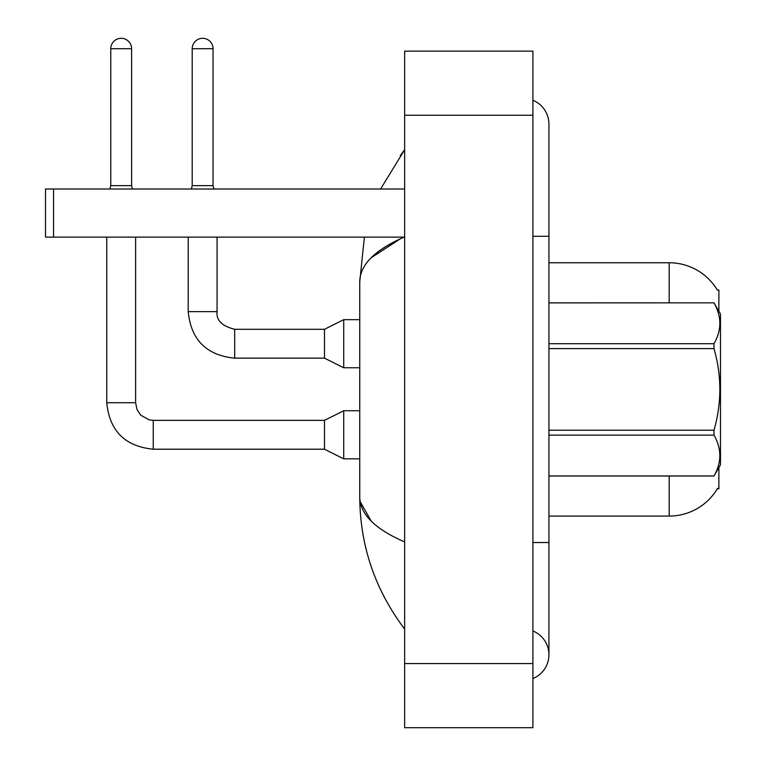 <?xml version="1.0" encoding="UTF-8"?>
<svg xmlns="http://www.w3.org/2000/svg" width="766" height="766" viewBox="0 0 766 766"><rect width="100%" height="100%" fill="white"/><g stroke="black" fill="none" stroke-linecap="round" stroke-linejoin="round"><path stroke-width="1.15" d="M718.881 467.547L718.881 488.813L717.302 488.813L717.589 488.335A56.11 56.11 0 0 1 669.178 516.073L548.935 516.073M718.881 311.283L718.881 290.008L717.426 290.209A56.11 56.11 0 0 0 669.178 262.757A56.11 56.11 0 0 1 717.302 290.008A56.11 56.11 0 0 0 669.178 262.757L548.935 262.757M53.534 237.106L45.51 237.106L45.51 189.011L53.534 189.011L53.534 237.106L404.17 237.106M404.592 189.011L53.534 189.011M548.935 302.838L714.008 302.838L720.49 314.06L720.49 464.77L714.008 475.945C721.764 462.396 721.764 448.79 714.008 435.136L548.935 435.136M714.008 302.838L548.935 302.886M548.935 343.695L714.008 343.695C721.764 330.146 721.764 316.54 714.008 302.886M714.008 343.695L714.008 348.607L548.935 348.607M548.935 430.224L714.008 430.224C721.773 402.945 721.773 375.742 714.008 348.607M714.008 430.224L714.008 435.136M548.935 475.945L714.008 475.945M532.906 678.532A25.651 25.651 0 0 0 532.906 630.973A25.651 25.651 0 0 1 532.906 678.532A25.651 25.651 0 0 0 548.935 654.748A25.651 25.651 0 0 1 532.906 678.532M532.906 100.298A25.651 25.651 0 0 1 548.935 124.073A25.651 25.651 0 0 0 532.906 100.298A25.651 25.651 0 0 1 548.935 124.073A25.651 25.651 0 0 0 532.906 100.298M404.64 236.905C374.967 249.783 360.001 264.72 359.752 281.697L364.396 237.106L359.752 281.697L359.752 497.124C360.058 545.737 375.024 589.734 404.64 629.097C375.034 589.724 360.068 545.737 359.752 497.124C360.001 514.11 374.967 529.038 404.64 541.916M404.64 727.7L532.906 727.7L532.906 51.13L404.64 51.13L404.64 727.7M404.64 182.337L404.64 222.542M404.64 555.187L404.64 596.475M380.606 189.011L404.64 149.724L380.606 189.011M359.752 281.697L360.125 277.292M371.156 257.769L400.58 238.657M371.175 521.072L360.125 501.529M131.608 185.64L110.764 185.64L110.764 48.718A10.418 10.418 0 0 1 121.191 38.3A10.418 10.418 0 0 1 131.608 48.718L131.608 185.64L132.451 189.011M343.723 410.739L324.478 420.352L324.478 449.211L343.723 458.834L343.723 410.739L359.752 410.739M106.761 237.106L106.761 402.725L135.62 402.725L135.62 237.106M213.053 185.64L192.209 185.64L192.209 48.718A10.418 10.418 0 0 1 202.636 38.3A10.418 10.418 0 0 1 213.053 48.718L213.053 185.64L213.896 189.011M343.723 319.671L324.478 329.294L324.478 358.153L343.723 367.766L343.723 319.671L359.752 319.671M188.206 237.106L188.206 311.657L217.065 311.657L217.065 237.106M669.178 516.073L669.178 475.992M717.426 290.209A56.11 56.11 0 0 0 669.178 262.757L669.178 302.838M532.906 542.519L548.935 542.519L548.935 124.073M532.906 236.301L548.935 236.301M404.64 663.567L532.906 663.567M404.64 115.254L532.906 115.254M324.478 449.211L153.257 449.211C125.049 446.425 109.548 430.932 106.761 402.725C109.548 430.932 125.049 446.425 153.257 449.211C125.049 446.425 109.548 430.932 106.761 402.725C109.548 430.932 125.049 446.425 153.257 449.211C125.049 446.425 109.548 430.932 106.761 402.725C109.548 430.932 125.049 446.425 153.257 449.211C125.049 446.425 109.548 430.932 106.761 402.725C109.548 430.932 125.049 446.425 153.257 449.211C125.049 446.425 109.548 430.932 106.761 402.725C109.548 430.932 125.049 446.425 153.257 449.211C125.049 446.425 109.548 430.932 106.761 402.725C109.548 430.932 125.049 446.425 153.257 449.211L153.257 420.381M110.764 48.718L131.608 48.718M324.478 358.153L234.702 358.153C206.494 355.357 190.993 339.865 188.206 311.657C190.993 339.865 206.494 355.357 234.702 358.153C206.494 355.357 190.993 339.865 188.206 311.657C190.993 339.865 206.494 355.357 234.702 358.153C206.494 355.357 190.993 339.865 188.206 311.657C190.993 339.865 206.494 355.357 234.702 358.153C206.494 355.357 190.993 339.865 188.206 311.657C190.993 339.865 206.494 355.357 234.702 358.153C206.494 355.357 190.993 339.865 188.206 311.657C190.993 339.865 206.494 355.357 234.702 358.153C206.494 355.357 190.993 339.865 188.206 311.657C190.993 339.865 206.494 355.357 234.702 358.153L234.702 329.323M192.209 48.718L213.053 48.718M234.702 329.294C221.968 326.086 216.089 320.207 217.065 311.657C216.089 320.207 221.968 326.086 234.702 329.294C221.968 326.086 216.089 320.207 217.065 311.657C216.089 320.207 221.968 326.086 234.702 329.294C221.968 326.086 216.089 320.207 217.065 311.657C216.089 320.207 221.968 326.086 234.702 329.294C221.968 326.086 216.089 320.207 217.065 311.657C216.089 320.207 221.968 326.086 234.702 329.294C221.968 326.086 216.089 320.207 217.065 311.657C216.089 320.207 221.968 326.086 234.702 329.294C221.968 326.086 216.089 320.207 217.065 311.657C216.089 320.207 221.968 326.086 234.702 329.294L324.478 329.294M548.935 475.992L714.008 475.992M548.935 542.519L548.935 654.748M404.64 149.724L400.302 155.575M343.723 458.834L359.752 458.834M135.62 402.725L137.018 409.599L140.781 415.191L149.121 419.864L153.257 420.352L324.478 420.352M106.761 402.725C109.548 430.932 125.049 446.425 153.257 449.211M110.764 185.64L109.921 189.011M343.723 367.766L359.752 367.766M192.209 185.64L191.376 189.011"/></g></svg>
